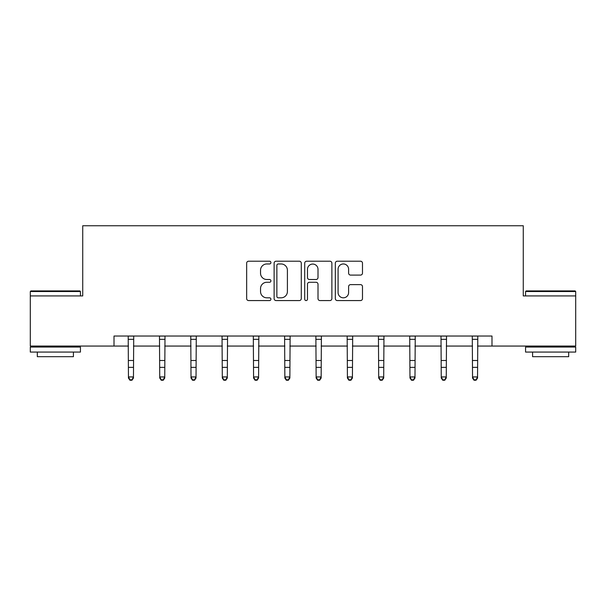 <?xml version="1.0" encoding="UTF-8"?>
<svg xmlns="http://www.w3.org/2000/svg" width="606" height="606" viewBox="0 0 606 606"><rect width="100%" height="100%" fill="white"/><g stroke="black" fill="none" stroke-linecap="round" stroke-linejoin="round"><path stroke-width="0.91" d="M270.92 262.587A1.379 1.379 0 0 0 269.541 261.209L248.627 261.209A1.97 1.97 0 0 0 246.657 263.178L246.657 298.606A1.97 1.97 0 0 0 248.627 300.568L269.541 300.568A1.379 1.379 0 0 0 270.92 299.197A1.379 1.379 0 0 0 269.541 297.819L266.837 297.819A6.295 6.295 0 0 1 260.535 291.516L260.535 288.562A6.295 6.295 0 0 1 266.837 282.267L269.541 282.267A1.379 1.379 0 0 0 270.92 280.889A1.379 1.379 0 0 0 269.541 279.51L266.837 279.51A6.295 6.295 0 0 1 260.535 273.215L260.535 270.261A6.295 6.295 0 0 1 266.837 263.966L269.541 263.966A1.379 1.379 0 0 0 270.92 262.587M360.517 275.086A1.97 1.97 0 0 0 362.486 273.117L362.486 263.178A1.97 1.97 0 0 0 360.517 261.209L337.292 261.209A1.97 1.97 0 0 0 335.33 263.178L335.33 298.606A1.97 1.97 0 0 0 337.292 300.568L360.517 300.568A1.97 1.97 0 0 0 362.486 298.606L362.486 286.6A1.97 1.97 0 0 0 360.517 284.631L350.579 284.631A1.97 1.97 0 0 0 348.609 286.6L348.609 292.554A5.265 5.265 0 0 1 343.344 297.819A5.265 5.265 0 0 1 338.08 292.554L338.08 269.231A5.265 5.265 0 0 1 343.344 263.966A5.265 5.265 0 0 1 348.609 269.231L348.609 273.117A1.97 1.97 0 0 0 350.579 275.086L360.517 275.086M114.011 346.056L30.3 346.056L30.3 295.925L82.734 295.925L82.734 225.75L523.266 225.75L523.266 295.925L575.7 295.925L575.7 346.056L491.989 346.056L491.989 336.035L114.011 336.035L114.011 346.056L128.449 346.056M301.28 263.178A1.97 1.97 0 0 0 299.311 261.209L276.086 261.209A1.97 1.97 0 0 0 274.117 263.178L274.117 298.606A1.97 1.97 0 0 0 276.086 300.568L299.311 300.568A1.97 1.97 0 0 0 301.28 298.606L301.28 263.178M306.689 261.209L329.914 261.209A1.97 1.97 0 0 1 331.883 263.178L331.883 298.606A1.97 1.97 0 0 1 329.914 300.568L319.976 300.568A1.97 1.97 0 0 1 318.006 298.606L318.006 284.237A1.97 1.97 0 0 0 316.037 282.267L309.446 282.267A1.97 1.97 0 0 0 307.477 284.237L307.477 299.197A1.379 1.379 0 0 1 306.098 300.568A1.379 1.379 0 0 1 304.72 299.197L304.72 263.178A1.97 1.97 0 0 1 306.689 261.209M133.464 346.056L159.734 346.056M164.749 346.056L191.011 346.056M196.026 346.056L222.296 346.056M227.303 346.056L253.573 346.056M258.588 346.056L284.85 346.056M289.865 346.056L316.135 346.056M321.15 346.056L347.412 346.056M352.427 346.056L378.697 346.056M383.704 346.056L409.974 346.056M414.989 346.056L441.251 346.056M446.266 346.056L472.536 346.056M477.551 346.056L491.989 346.056M278.252 263.966A1.379 1.379 0 0 0 276.874 265.345L276.874 296.44A1.379 1.379 0 0 0 278.252 297.819L281.101 297.819A6.295 6.295 0 0 0 287.403 291.516L287.403 270.261A6.295 6.295 0 0 0 281.101 263.966L278.252 263.966M318.006 269.329A5.265 5.265 0 0 0 312.741 264.065A5.265 5.265 0 0 0 307.477 269.329L307.477 277.54A1.97 1.97 0 0 0 309.446 279.51L316.037 279.51A1.97 1.97 0 0 0 318.006 277.54L318.006 269.329M128.199 336.035L128.449 376.932L133.464 376.932L133.464 378.046L131.964 380.25L131.964 379.803L129.957 379.803L129.957 380.25L131.964 380.25M131.964 379.803L133.464 376.932L133.721 336.035M129.957 380.25L128.449 378.046L128.449 376.932L129.957 379.803M30.898 290.918L79.825 290.918L80.431 291.516L30.3 291.516L30.898 290.918M55.366 352.071L30.3 352.071L30.3 347.056L80.431 347.056L80.431 352.071L55.366 352.071M73.409 352.071L73.409 356.684L37.314 356.684L37.314 352.071M526.175 290.918L575.102 290.918L575.7 291.516L525.569 291.516L526.175 290.918M550.634 352.071L525.569 352.071L525.569 347.056L575.7 347.056L575.7 352.071L550.634 352.071M568.686 352.071L568.686 356.684L532.591 356.684L532.591 352.071M159.476 336.035L159.734 376.932L164.749 376.932L164.749 378.046L163.241 380.25L163.241 379.803L161.234 379.803L161.234 380.25L163.241 380.25M163.241 379.803L164.749 376.932L164.999 336.035M161.234 380.25L159.734 378.046L159.734 376.932L161.234 379.803M190.761 336.035L191.011 376.932L196.026 376.932L196.026 378.046L194.518 380.25L194.518 379.803L192.519 379.803L192.519 380.25L194.518 380.25M194.518 379.803L196.026 376.932L196.283 336.035M192.519 380.25L191.011 378.046L191.011 376.932L192.519 379.803M222.038 336.035L222.296 376.932L227.303 376.932L227.303 378.046L225.803 380.25L225.803 379.803L223.796 379.803L223.796 380.25L225.803 380.25M225.803 379.803L227.303 376.932L227.561 336.035M223.796 380.25L222.296 378.046L222.296 376.932L223.796 379.803M253.316 336.035L253.573 376.932L258.588 376.932L258.588 378.046L257.08 380.25L257.08 379.803L255.081 379.803L255.081 380.25L257.08 380.25M257.08 379.803L258.588 376.932L258.838 336.035M255.081 380.25L253.573 378.046L253.573 376.932L255.081 379.803M284.6 336.035L284.85 376.932L289.865 376.932L289.865 378.046L288.365 380.25L288.365 379.803L286.358 379.803L286.358 380.25L288.365 380.25M288.365 379.803L289.865 376.932L290.123 336.035M286.358 380.25L284.85 378.046L284.85 376.932L286.358 379.803M315.877 336.035L316.135 376.932L321.15 376.932L321.15 378.046L319.642 380.25L319.642 379.803L317.635 379.803L317.635 380.25L319.642 380.25M319.642 379.803L321.15 376.932L321.4 336.035M317.635 380.25L316.135 378.046L316.135 376.932L317.635 379.803M347.162 336.035L347.412 376.932L352.427 376.932L352.427 378.046L350.919 380.25L350.919 379.803L348.92 379.803L348.92 380.25L350.919 380.25M350.919 379.803L352.427 376.932L352.684 336.035M348.92 380.25L347.412 378.046L347.412 376.932L348.92 379.803M378.439 336.035L378.697 376.932L383.704 376.932L383.704 378.046L382.204 380.25L382.204 379.803L380.197 379.803L380.197 380.25L382.204 380.25M382.204 379.803L383.704 376.932L383.962 336.035M380.197 380.25L378.697 378.046L378.697 376.932L380.197 379.803M409.717 336.035L409.974 376.932L414.989 376.932L414.989 378.046L413.481 380.25L413.481 379.803L411.482 379.803L411.482 380.25L413.481 380.25M413.481 379.803L414.989 376.932L415.239 336.035M411.482 380.25L409.974 378.046L409.974 376.932L411.482 379.803M441.001 336.035L441.251 376.932L446.266 376.932L446.266 378.046L444.766 380.25L444.766 379.803L442.759 379.803L442.759 380.25L444.766 380.25M444.766 379.803L446.266 376.932L446.524 336.035M442.759 380.25L441.251 378.046L441.251 376.932L442.759 379.803M472.279 336.035L472.536 376.932L477.551 376.932L477.551 378.046L476.043 380.25L476.043 379.803L474.036 379.803L474.036 380.25L476.043 380.25M476.043 379.803L477.551 376.932L477.801 336.035M474.036 380.25L472.536 378.046L472.536 376.932L474.036 379.803M133.706 336.072L128.214 336.072M133.464 360.494L128.449 360.494M133.464 367.372L128.449 367.372M133.464 339.33L128.449 339.33M164.983 336.072L159.492 336.072M164.749 360.494L159.734 360.494M164.749 367.372L159.734 367.372M164.749 339.33L159.734 339.33M196.261 336.072L190.776 336.072M196.026 360.494L191.011 360.494M196.026 367.372L191.011 367.372M196.026 339.33L191.011 339.33M227.545 336.072L222.054 336.072M227.303 360.494L222.296 360.494M227.303 367.372L222.296 367.372M227.303 339.33L222.296 339.33M258.823 336.072L253.338 336.072M258.588 360.494L253.573 360.494M258.588 367.372L253.573 367.372M258.588 339.33L253.573 339.33M290.107 336.072L284.615 336.072M289.865 360.494L284.85 360.494M289.865 367.372L284.85 367.372M289.865 339.33L284.85 339.33M321.385 336.072L315.893 336.072M321.15 360.494L316.135 360.494M321.15 367.372L316.135 367.372M321.15 339.33L316.135 339.33M352.662 336.072L347.177 336.072M352.427 360.494L347.412 360.494M352.427 367.372L347.412 367.372M352.427 339.33L347.412 339.33M383.946 336.072L378.455 336.072M383.704 360.494L378.697 360.494M383.704 367.372L378.697 367.372M383.704 339.33L378.697 339.33M415.224 336.072L409.739 336.072M414.989 360.494L409.974 360.494M414.989 367.372L409.974 367.372M414.989 339.33L409.974 339.33M446.508 336.072L441.017 336.072M446.266 360.494L441.251 360.494M446.266 367.372L441.251 367.372M446.266 339.33L441.251 339.33M477.786 336.072L472.294 336.072M477.551 360.494L472.536 360.494M477.551 367.372L472.536 367.372M477.551 339.33L472.536 339.33M30.3 295.925L30.3 291.516M41.731 347.056L41.731 346.056M69.001 347.056L69.001 346.056M80.431 295.925L80.431 291.516M525.569 295.925L525.569 291.516M536.999 347.056L536.999 346.056M564.269 347.056L564.269 346.056M575.7 295.925L575.7 291.516"/></g></svg>
